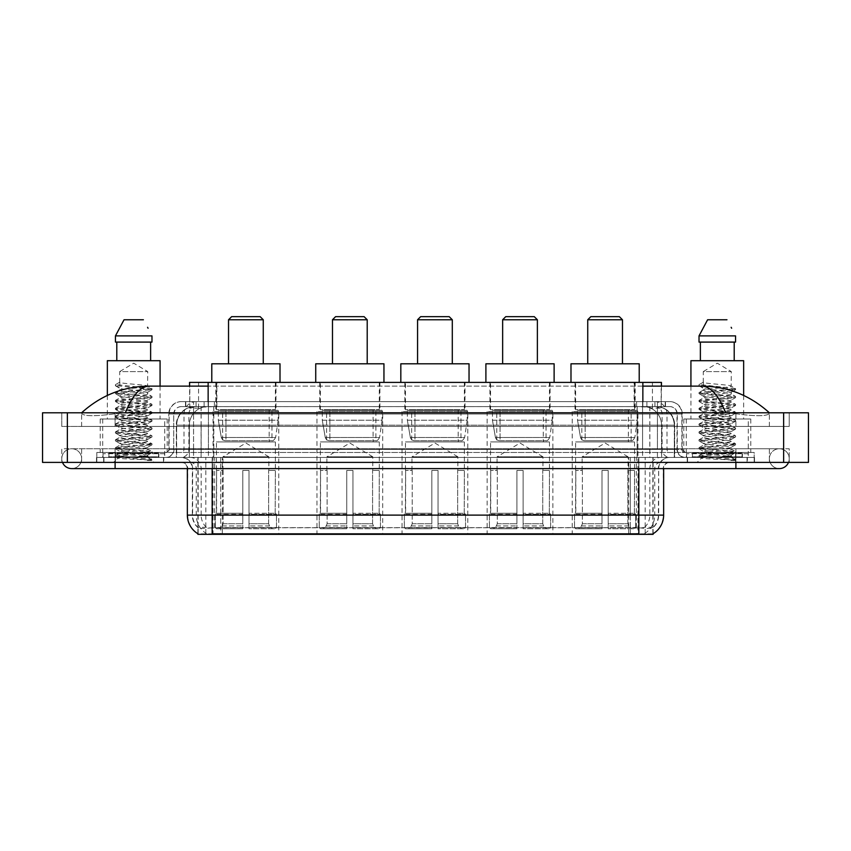 <?xml version="1.0" encoding="UTF-8"?>
<svg xmlns="http://www.w3.org/2000/svg" width="851" height="851" viewBox="0 0 851 851"><rect width="100%" height="100%" fill="white"/><g stroke="black" fill="none" stroke-linecap="round" stroke-linejoin="round"><path stroke-width="0.64" stroke-dasharray="4.25 3.19" d="M637.963 411.544L572.234 411.544L637.963 411.544L637.963 534.343L572.234 534.343L637.963 534.343M572.234 411.544L572.234 534.343M382.705 411.544L316.976 411.544L382.705 411.544L382.705 534.343L316.976 534.343L382.705 534.343M316.976 411.544L316.976 534.343M467.795 411.544L402.055 411.544L467.795 411.544L467.795 534.343L402.055 534.343L467.795 534.343M402.055 411.544L402.055 534.343M552.884 411.544L487.144 411.544L552.884 411.544L552.884 534.343L487.144 534.343L552.884 534.343M487.144 411.544L487.144 534.343M278.766 411.544L213.037 411.544L278.766 411.544L278.766 534.343L213.037 534.343L278.766 534.343M213.037 411.544L213.037 534.343M655.578 406.587L658.802 406.81C661.131 407.512 661.929 407.948 661.174 408.14L652.43 408.14L647.441 407.076L637.176 406.608L213.824 406.608L203.559 407.076L198.57 408.14L189.826 408.14L189.539 386.12M661.461 382.397L189.539 382.397M657.738 406.661A18.605 18.605 0 0 1 674.673 425.192L674.673 457.434L176.327 457.434L674.673 457.434M189.539 408.023L193.262 406.661L201.464 406.587L195.422 406.587M193.262 406.661A18.605 18.605 0 0 0 176.327 425.192L176.71 457.434M197.9 534.343L653.1 534.343M197.9 533.726L197.9 457.434L653.1 457.434L197.9 457.434M275.979 382.397L215.824 382.397L275.979 382.397L275.979 411.544L215.824 411.544L275.979 411.544M215.824 382.397L215.824 411.544M550.086 382.397L489.931 382.397L550.086 382.397L550.086 411.544L489.931 411.544L550.086 411.544M489.931 382.397L489.931 411.544M465.008 382.397L404.853 382.397L465.008 382.397L465.008 411.544L404.853 411.544L465.008 411.544M404.853 382.397L404.853 411.544M379.918 382.397L319.763 382.397L379.918 382.397L379.918 411.544L319.763 411.544L379.918 411.544M319.763 382.397L319.763 411.544M635.176 382.397L575.021 382.397L635.176 382.397L635.176 411.544L575.021 411.544L635.176 411.544M575.021 382.397L575.021 411.544M661.461 386.12L661.174 408.14L661.174 382.397M201.464 406.587L649.536 406.587M735.892 462.401L735.892 448.754L735.892 462.401L735.892 448.754L779.303 448.754A9.925 9.925 0 0 1 788.505 462.401A9.925 9.925 0 0 0 789.228 458.678A9.925 9.925 0 0 1 788.505 462.401A9.925 9.925 0 0 0 779.303 448.754A9.925 9.925 0 0 0 769.378 458.678A9.925 9.925 0 0 1 779.303 448.754L115.108 448.754L789.228 448.754L789.228 462.401L81.622 462.401L789.228 462.401L789.228 448.754L61.772 448.754L61.772 462.401L735.892 462.401L61.772 462.401L61.772 448.754L735.892 448.754L735.892 468.603L115.108 468.603L115.108 448.754L81.622 448.754L115.108 448.754L115.108 462.401L115.108 457.434L754.497 457.434L754.497 462.401L754.497 457.434L96.503 457.434L96.503 462.401L96.503 457.434L115.108 457.434L115.108 462.401L115.108 448.754L115.108 462.401M115.108 468.603L115.108 458.678L115.108 468.603L71.697 468.603A9.925 9.925 0 0 0 81.622 458.678A9.925 9.925 0 0 0 71.697 448.754A9.925 9.925 0 0 0 62.495 462.401A9.925 9.925 0 0 1 61.772 458.678A9.925 9.925 0 0 0 62.495 462.401M71.697 468.603A9.925 9.925 0 0 0 81.622 458.678A9.925 9.925 0 0 1 71.697 468.603A9.925 9.925 0 0 0 81.622 458.678A9.925 9.925 0 0 0 71.697 448.754A9.925 9.925 0 0 0 61.772 458.678M735.892 468.603L735.892 458.678L735.892 468.603L779.303 468.603A9.925 9.925 0 0 1 769.378 458.678A9.925 9.925 0 0 0 779.303 468.603A9.925 9.925 0 0 1 769.378 458.678M748.295 418.99L686.278 418.99L748.295 418.99L748.295 457.434L686.278 457.434L748.295 457.434M686.278 418.99L686.278 457.434M164.722 418.99L102.705 418.99L164.722 418.99L164.722 457.434L102.705 457.434L164.722 457.434M102.705 418.99L102.705 457.434M194.879 406.587L656.004 406.587L194.879 406.587A18.605 18.605 0 0 0 176.274 425.192L201.081 425.192L201.081 457.434L176.274 457.434L674.609 457.434L201.081 457.434M656.004 406.587A18.605 18.605 0 0 1 674.609 425.192L674.609 457.434M642.856 386.12L208.144 386.12M769.378 412.788C749.954 395.247 727.392 386.354 701.692 386.12L149.308 386.12C123.703 386.322 101.141 395.204 81.622 412.788L81.622 413.352C83.6 416.32 94.759 416.469 115.108 413.777L125.331 412.788L725.669 412.788L735.892 413.777C756.199 416.469 767.357 416.32 769.378 413.352L769.378 412.788L769.378 413.352C767.4 416.32 756.241 416.469 735.892 413.777L725.669 412.788L125.331 412.788L115.108 413.777C94.801 416.469 83.643 416.32 81.622 413.352L81.622 412.788M808.45 412.788L42.55 412.788L42.55 462.401L808.45 462.401M115.108 412.788L735.892 412.788L115.108 412.788L115.108 426.425L789.228 426.425L789.228 412.788L735.892 412.788L789.228 412.788L789.228 426.425L61.772 426.425L61.772 412.788L61.772 426.425L735.892 426.425L81.622 426.425L115.108 426.425L115.108 412.788M769.378 448.754L769.378 462.401L769.378 448.754M81.622 448.754L81.622 462.401L81.622 448.754M769.378 426.425L735.892 426.425L769.378 426.425L769.378 413.352L769.378 426.425M81.622 426.425L81.622 413.352L81.622 426.425M701.703 386.12L701.692 386.12C710.564 386.386 718.552 395.279 725.669 412.788M125.331 412.788C132.448 395.279 140.436 386.386 149.308 386.12M163.796 457.434L103.641 457.434L163.796 457.434L163.796 462.401L103.641 462.401L163.796 462.401M103.641 457.434L103.641 462.401M747.359 457.434L687.204 457.434L747.359 457.434L747.359 462.401L687.204 462.401L747.359 462.401M687.204 457.434L687.204 462.401M164.413 453.721L103.014 453.721L164.413 453.721L164.413 457.434L103.014 457.434L164.413 457.434M103.014 453.721L103.014 457.434M747.986 453.721L686.587 453.721L747.986 453.721L747.986 457.434L686.587 457.434L747.986 457.434M686.587 453.721L686.587 457.434M638.835 533.843C646.6 534.46 651.302 534.46 652.919 533.843L198.081 533.843C199.698 534.46 204.389 534.46 212.165 533.843M630.304 533.779L630.304 515.11L187.731 515.11A21.7 21.371 -90 0 0 197.9 533.598L198.081 527.758C199.687 528.673 204.389 528.673 212.165 527.758L638.835 527.758C646.6 528.673 651.292 528.673 652.919 527.758A16.743 16.743 0 0 0 658.685 515.11L220.696 515.11L220.696 533.779M652.919 533.843L653.1 527.397A16.743 16.488 90 0 0 658.376 515.11L658.685 468.603A11.159 11.159 0 0 1 669.843 457.434L181.157 457.434L669.843 457.434M198.081 527.758A16.743 16.743 0 0 1 192.315 515.11L192.315 468.603L663.642 468.603A6.202 6.202 0 0 1 669.843 462.401L181.157 462.401L669.843 462.401M692.171 457.434L742.402 457.434L692.171 457.434L692.171 453.721L742.402 453.721L692.171 453.721M742.402 457.434L742.402 453.721M108.598 457.434L158.829 457.434L108.598 457.434L108.598 453.721L158.829 453.721L108.598 453.721M158.829 457.434L158.829 453.721M754.188 457.434L96.812 457.434L754.188 457.434L754.188 462.401L96.812 462.401L754.188 462.401L754.188 452.477L96.812 452.477L754.188 452.477L754.188 457.434M653.1 527.397L644.675 527.29C642.228 528.088 637.442 528.216 630.304 527.663L220.696 527.663C213.569 528.216 208.782 528.088 206.325 527.29L197.9 527.397A16.743 16.488 -90 0 1 192.624 515.11L212.165 515.11L212.165 468.603L192.315 468.603C191.656 461.816 187.933 458.104 181.157 457.434M96.812 462.401L96.812 457.434L96.812 462.401M185.497 401.619L665.503 401.619L185.497 401.619L185.497 406.587L665.503 406.587L185.497 406.587M669.843 406.587L181.157 406.587L669.843 406.587A7.446 7.446 0 0 1 677.29 414.022L677.29 449.381L168.753 449.381A3.096 3.096 0 0 1 165.647 452.477L685.353 452.477L165.647 452.477M181.157 401.619L669.843 401.619L181.157 401.619A12.403 12.403 0 0 0 168.753 414.022L677.29 414.022L173.71 414.022L173.71 449.381A8.063 8.063 0 0 1 165.647 457.434L685.353 457.434L165.647 457.434M669.843 401.619A12.403 12.403 0 0 1 682.247 414.022L682.247 449.381L642.569 449.381L642.569 452.477M742.093 452.477L692.48 452.477L742.093 452.477L742.093 457.434L692.48 457.434L742.093 457.434M692.48 452.477L692.48 457.434M158.52 452.477L108.907 452.477L158.52 452.477L158.52 457.434L108.907 457.434L158.52 457.434M108.907 452.477L108.907 457.434M96.812 452.477L96.812 457.434L96.812 452.477M142.894 456.2C134.277 456.827 117.736 457.444 117.885 458.008C116.31 458.891 151.404 459.689 151.967 460.465L115.428 456.593L151.882 452.785L147.734 455.115L147.734 456.2L142.894 456.2L147.734 455.115L119.693 451.179C119.087 449.817 148.702 448.477 147.734 447.232C148.595 445.935 118.832 444.616 119.693 443.297L147.734 439.361C152.116 438.648 116.183 436.244 119.693 435.425L147.734 431.489L134.969 429.627C125.491 428.904 120.395 428.213 119.693 427.564C119.512 427.021 124.948 426.287 135.979 425.372L147.734 423.607L133.735 421.649C125.203 420.99 120.523 420.341 119.693 419.681C119.512 419.139 124.969 418.405 136.075 417.479L147.734 415.735L133.809 413.777C125.288 413.129 120.587 412.469 119.693 411.81L147.734 407.852L134.969 405.97C125.15 405.236 120.055 404.555 119.693 403.927C118.959 402.523 148.563 401.332 147.734 399.981C148.606 398.545 118.81 397.449 119.693 396.034C120.736 395.3 120.821 395.3 136.617 393.822L147.734 392.109L147.734 394.077C148.595 392.758 118.832 391.449 119.693 390.13C118.832 388.822 148.595 387.503 147.734 386.194C148.595 384.886 118.832 383.567 119.693 382.259L119.693 371.6L147.734 371.6L133.713 363.175L119.693 371.6L147.734 371.6L147.574 386.024L151.882 388.524L115.63 384.546L115.63 385.535L119.853 387.992L119.853 382.088L115.545 384.588M103.95 457.434L163.477 457.434L103.95 457.434L103.95 462.401L163.477 462.401L103.95 462.401M163.477 457.434L163.477 462.401M159.137 457.434L108.29 457.434L159.137 457.434A0.617 0.617 0 0 1 158.52 456.817L108.907 456.817L158.52 456.817L158.52 453.094A0.617 0.617 0 0 1 159.137 452.477L108.29 452.477L159.137 452.477M108.29 457.434A0.617 0.617 0 0 0 108.907 456.817L108.907 453.094A0.617 0.617 0 0 0 108.29 452.477M100.227 418.99L167.2 418.99L100.227 418.99L100.227 452.477L167.2 452.477L100.227 452.477M167.2 418.99L167.2 452.477M107.354 395.417L107.354 418.99L160.073 418.99L107.354 418.99M160.073 386.12L160.073 418.99M151.882 452.785L115.428 448.711L151.999 444.775L115.428 440.839L151.999 436.903L115.428 432.957L151.999 429.021L115.545 425.223L151.999 421.149L115.428 417.213L151.999 413.267L115.428 409.331L151.999 405.395L115.428 401.459L151.882 397.651L147.734 399.981L147.734 401.949C148.595 400.64 118.832 399.321 119.693 398.013C118.832 396.704 148.595 395.385 147.734 394.077L151.882 396.406L115.428 392.598L151.882 388.524M147.585 392.29L133.618 390.13C129.097 389.641 120.661 389.13 119.693 388.173L119.693 390.13L115.545 392.46M151.882 405.533L147.734 407.852L147.734 409.82C148.595 408.512 118.832 407.193 119.693 405.884C118.832 404.576 148.595 403.257 147.734 401.949L151.882 404.278L115.428 400.47L151.882 396.406M151.882 397.651L115.545 393.715L119.853 396.215L119.693 398.013L115.545 400.342M151.882 413.405L147.734 415.735L147.734 417.703C148.595 416.394 118.832 415.075 119.693 413.767C118.832 412.448 148.595 411.139 147.734 409.82L151.882 412.15L115.428 408.352L151.882 404.278M115.545 401.587L119.853 404.097L119.693 405.884L115.545 408.214M151.882 421.277L147.734 423.607L147.734 425.574C148.595 424.266 118.832 422.947 119.693 421.639C118.832 420.33 148.595 419.011 147.734 417.703L151.882 420.032L115.428 416.224L151.882 412.15M115.545 409.469L119.853 411.969L119.693 413.767L115.545 416.096M151.882 429.159L147.734 431.489L147.734 433.457C148.595 432.138 118.832 430.829 119.693 429.51C118.832 428.202 148.595 426.883 147.734 425.574L151.882 427.904L115.428 424.096L151.882 420.032M115.545 417.341L119.853 419.851L119.693 421.639L115.545 423.968M151.882 437.031L147.734 439.361L147.734 441.329C148.595 440.02 118.832 438.701 119.693 437.393C118.832 436.084 148.595 434.765 147.734 433.457L151.882 435.786L115.428 431.978L151.882 427.904M115.545 425.223L119.853 427.723L119.693 429.51L115.545 431.84M151.882 444.913L147.734 447.232L147.734 449.211C148.595 447.892 118.832 446.584 119.693 445.264C118.832 443.956 148.595 442.637 147.734 441.329L151.882 443.658L115.428 439.85L151.882 435.786M115.545 433.095L119.853 435.595L119.693 437.393L115.545 439.722M151.967 460.465L147.404 460.465C149.691 459.742 150.499 459.019 149.829 458.285L144.17 456.179C136.564 455.168 118.98 454.147 119.693 453.147C118.832 451.838 148.595 450.519 147.734 449.211L151.882 451.53L115.428 447.732L151.882 443.658M115.545 440.967L119.853 443.477L119.693 445.264L115.545 447.594M144.553 456.21L147.734 456.2L151.882 459.412L115.545 455.476L151.882 451.53M115.545 448.849L119.853 451.349L119.693 453.147L115.545 455.476M147.404 460.465L151.999 459.54L153.935 462.401L113.491 462.401L153.935 462.401M115.545 456.721L117.927 458.104L113.491 462.401M116.8 342.091L151.978 342.091L150.627 342.091L151.978 342.091L151.978 335.89L115.449 335.89L115.449 342.091L116.8 342.091L116.8 360.696L150.627 360.696L116.8 360.696M124.033 319.763L143.394 319.763M147.574 327.295L148.063 328.231M119.693 382.259L115.63 384.546M107.354 360.696L160.073 360.696M115.545 393.715L151.999 389.641L115.63 385.535M726.467 456.2C717.85 456.827 701.309 457.444 701.458 458.008C699.884 458.891 734.966 459.689 735.541 460.465L699.001 456.593L735.455 452.785L731.307 455.115L731.307 456.2L726.467 456.2L731.307 455.115L703.266 451.179C702.66 449.817 732.275 448.477 731.307 447.232C732.168 445.935 702.405 444.616 703.266 443.297L731.307 439.361C735.689 438.648 699.756 436.244 703.266 435.425L731.307 431.489L718.542 429.627C709.064 428.904 703.968 428.213 703.266 427.564C703.086 427.021 708.521 426.287 719.552 425.372L731.307 423.607L717.308 421.649C708.777 420.99 704.096 420.341 703.266 419.681C703.086 419.139 708.543 418.405 719.648 417.479L731.307 415.735L717.382 413.777C708.862 413.129 704.16 412.469 703.266 411.81L731.307 407.852L718.542 405.97C708.723 405.236 703.628 404.555 703.266 403.927C702.532 402.523 732.137 401.332 731.307 399.981C732.179 398.545 702.383 397.449 703.266 396.034C704.298 395.3 704.394 395.3 720.191 393.822L731.307 392.109L731.307 394.077C732.168 392.758 702.405 391.449 703.266 390.13C702.405 388.822 732.168 387.503 731.307 386.194C732.168 384.886 702.405 383.567 703.266 382.259L703.266 371.6L731.307 371.6L717.287 363.175L703.266 371.6L731.307 371.6L731.147 386.024L735.455 388.524L699.203 384.546L699.203 385.535L703.426 387.992L703.426 382.088L699.118 384.588M687.523 457.434L747.05 457.434L687.523 457.434L687.523 462.401L747.05 462.401L687.523 462.401M747.05 457.434L747.05 462.401M742.71 457.434L691.863 457.434L742.71 457.434A0.617 0.617 0 0 1 742.093 456.817L692.48 456.817L742.093 456.817L742.093 453.094A0.617 0.617 0 0 1 742.71 452.477L691.863 452.477L742.71 452.477M691.863 457.434A0.617 0.617 0 0 0 692.48 456.817L692.48 453.094A0.617 0.617 0 0 0 691.863 452.477M683.8 418.99L750.773 418.99L683.8 418.99L683.8 452.477L750.773 452.477L683.8 452.477M750.773 418.99L750.773 452.477M690.927 386.12L690.927 418.99L743.646 418.99L690.927 418.99M743.646 395.428L743.646 418.99M735.455 452.785L699.001 448.711L735.572 444.775L699.001 440.839L735.572 436.903L699.001 432.957L735.572 429.021L699.118 425.223L735.572 421.149L699.001 417.213L735.572 413.267L699.001 409.331L735.572 405.395L699.001 401.459L735.455 397.651L731.307 399.981L731.307 401.949C732.168 400.64 702.405 399.321 703.266 398.013C702.405 396.704 732.168 395.385 731.307 394.077L735.455 396.406L699.001 392.598L735.455 388.524M731.158 392.29L717.191 390.13C712.659 389.641 704.234 389.13 703.266 388.173L703.266 390.13L699.118 392.46M735.455 405.533L731.307 407.852L731.307 409.82C732.168 408.512 702.405 407.193 703.266 405.884C702.405 404.576 732.168 403.257 731.307 401.949L735.455 404.278L699.001 400.47L735.455 396.406M735.455 397.651L699.118 393.715L703.426 396.215L703.266 398.013L699.118 400.342M735.455 413.405L731.307 415.735L731.307 417.703C732.168 416.394 702.405 415.075 703.266 413.767C702.405 412.448 732.168 411.139 731.307 409.82L735.455 412.15L699.001 408.352L735.455 404.278M699.118 401.587L703.426 404.097L703.266 405.884L699.118 408.214M735.455 421.277L731.307 423.607L731.307 425.574C732.168 424.266 702.405 422.947 703.266 421.639C702.405 420.33 732.168 419.011 731.307 417.703L735.455 420.032L699.001 416.224L735.455 412.15M699.118 409.469L703.426 411.969L703.266 413.767L699.118 416.096M735.455 429.159L731.307 431.489L731.307 433.457C732.168 432.138 702.405 430.829 703.266 429.51C702.405 428.202 732.168 426.883 731.307 425.574L735.455 427.904L699.001 424.096L735.455 420.032M699.118 417.341L703.426 419.851L703.266 421.639L699.118 423.968M735.455 437.031L731.307 439.361L731.307 441.329C732.168 440.02 702.405 438.701 703.266 437.393C702.405 436.084 732.168 434.765 731.307 433.457L735.455 435.786L699.001 431.978L735.455 427.904M699.118 425.223L703.426 427.723L703.266 429.51L699.118 431.84M735.455 444.913L731.307 447.232L731.307 449.211C732.168 447.892 702.405 446.584 703.266 445.264C702.405 443.956 732.168 442.637 731.307 441.329L735.455 443.658L699.001 439.85L735.455 435.786M699.118 433.095L703.426 435.595L703.266 437.393L699.118 439.722M735.541 460.465L730.977 460.465C733.264 459.742 734.073 459.019 733.392 458.285L727.743 456.179C720.127 455.168 702.554 454.147 703.266 453.147C702.405 451.838 732.168 450.519 731.307 449.211L735.455 451.53L699.001 447.732L735.455 443.658M699.118 440.967L703.426 443.477L703.266 445.264L699.118 447.594M728.126 456.21L731.307 456.2L735.455 459.412L699.118 455.476L735.455 451.53M699.118 448.849L703.426 451.349L703.266 453.147L699.118 455.476M730.977 460.465L735.572 459.54L737.509 462.401L697.065 462.401L737.509 462.401M699.118 456.721L701.501 458.104L697.065 462.401M700.373 342.091L734.2 342.091L734.2 360.696L700.373 360.696L734.2 360.696L700.373 360.696L700.373 342.091L699.022 342.091L735.551 342.091L699.022 342.091L699.022 335.89L735.551 335.89L735.551 342.091L734.2 342.091M707.606 319.763L726.967 319.763M731.147 327.295L731.637 328.231M703.266 382.259L699.203 384.546M700.373 360.696L734.2 360.696M690.927 360.696L743.646 360.696M699.118 393.715L735.572 389.641L699.203 385.535M228.536 363.792L263.267 363.792L228.536 363.792M222.951 470.465L222.951 456.817L268.852 456.817L245.896 443.031L222.951 456.817L268.852 456.817L268.852 470.465M268.639 523.748L268.639 470.465L268.639 523.748L269.554 525.939L272.384 528.758L249.003 528.758L275.256 528.758L249.003 528.758L249.003 527.514L276.501 527.514L249.003 527.514L249.003 514.249L276.501 514.249L249.003 514.249L249.003 513.249L275.511 513.249L249.003 513.249L249.003 528.758L275.256 528.758L276.501 527.514L276.501 514.249L275.192 513.249L275.362 470.465L275.192 513.249L276.501 514.249L276.501 527.514L275.256 528.758L272.384 528.758L269.554 525.939L268.639 523.748L249.003 523.748L249.003 528.758L249.003 470.465L249.003 523.748L268.639 523.748M242.801 470.465L249.003 470.465L242.801 470.465L242.801 513.249L216.611 513.249L242.801 513.249L242.801 470.465L242.801 523.748L242.801 470.465L249.003 470.465L249.003 513.249L249.003 470.465L242.801 470.465M223.164 470.465L223.164 523.748L222.249 525.939L219.42 528.758L242.801 528.758L242.801 523.748L242.801 528.758L216.548 528.758L242.801 528.758L242.801 527.514L242.801 528.758L216.548 528.758L215.303 527.514L242.801 527.514L215.303 527.514L215.303 514.249L242.801 514.249L242.801 527.514L242.801 514.249L215.303 514.249L216.292 513.249L242.801 513.249L242.801 514.249L242.801 513.249L216.292 513.249L216.611 470.465L216.611 513.249L215.303 514.249L215.303 527.514L216.548 528.758L219.42 528.758L222.249 525.939L223.164 523.748L223.164 470.465L216.441 470.465L223.164 470.465M216.441 441.935L275.362 441.935L216.441 441.935L216.441 470.465M275.362 441.935L275.362 470.465M222.643 409.682L269.161 409.682L222.643 409.682L222.643 441.935L269.161 441.935L222.643 441.935M269.161 409.682L269.161 441.935M216.441 382.397L275.362 382.397L216.441 382.397L216.441 409.682L275.362 409.682L216.441 409.682M275.362 382.397L275.362 409.682M280.011 382.397L211.793 382.397L280.011 382.397M211.793 363.792L280.011 363.792M275.192 470.465L268.639 470.465L275.192 470.465M228.536 319.763L263.267 319.763M231.642 316.657L260.161 316.657M278.149 410.31L218.345 410.31L278.149 410.31L278.149 420.224L218.345 420.224L218.345 410.31L218.345 420.224L221.324 437.51C222.068 439.637 223.611 440.701 225.941 440.69L271.948 440.69L225.951 440.69L225.951 410.31L225.941 440.69C223.611 440.701 222.079 439.648 221.324 437.51L218.345 420.224L278.149 420.224L275.639 437.51L221.324 437.51L275.639 437.51C274.022 440.201 272.788 441.254 271.958 440.69L271.948 410.31L225.951 410.31L271.948 410.31M332.475 363.792L367.207 363.792L332.475 363.792M326.89 470.465L326.89 456.817L372.791 456.817L349.835 443.031L326.89 456.817L372.791 456.817L372.791 470.465M372.578 523.748L372.578 470.465L372.578 523.748L373.493 525.939L376.323 528.758L352.942 528.758L379.195 528.758L352.942 528.758L352.942 527.514L380.44 527.514L352.942 527.514L352.942 514.249L380.44 514.249L352.942 514.249L352.942 513.249L379.45 513.249L352.942 513.249L352.942 528.758L379.195 528.758L380.44 527.514L380.44 514.249L379.131 513.249L379.301 470.465L379.131 513.249L380.44 514.249L380.44 527.514L379.195 528.758L376.323 528.758L373.493 525.939L372.578 523.748L352.942 523.748L352.942 528.758L352.942 470.465L352.942 523.748L372.578 523.748M346.74 470.465L352.942 470.465L346.74 470.465L346.74 513.249L320.55 513.249L346.74 513.249L346.74 470.465L346.74 523.748L346.74 470.465L352.942 470.465L352.942 513.249L352.942 470.465L346.74 470.465M327.103 470.465L327.103 523.748L326.188 525.939L323.359 528.758L346.74 528.758L346.74 523.748L346.74 528.758L320.487 528.758L346.74 528.758L346.74 527.514L346.74 528.758L320.487 528.758L319.242 527.514L346.74 527.514L319.242 527.514L319.242 514.249L346.74 514.249L346.74 527.514L346.74 514.249L319.242 514.249L320.231 513.249L346.74 513.249L346.74 514.249L346.74 513.249L320.231 513.249L320.55 470.465L320.55 513.249L319.242 514.249L319.242 527.514L320.487 528.758L323.359 528.758L326.188 525.939L327.103 523.748L327.103 470.465L320.38 470.465L327.103 470.465M320.38 441.935L379.301 441.935L320.38 441.935L320.38 470.465M379.301 441.935L379.301 470.465M326.582 409.682L373.1 409.682L326.582 409.682L326.582 441.935L373.1 441.935L326.582 441.935M373.1 409.682L373.1 441.935M320.38 382.397L379.301 382.397L320.38 382.397L320.38 409.682L379.301 409.682L320.38 409.682M379.301 382.397L379.301 409.682M383.95 382.397L315.732 382.397L383.95 382.397M315.732 363.792L383.95 363.792M379.131 470.465L372.578 470.465L379.131 470.465M332.475 319.763L367.207 319.763M335.581 316.657L364.1 316.657M382.088 410.31L322.284 410.31L382.088 410.31L382.088 420.224L322.284 420.224L322.284 410.31L322.284 420.224L325.263 437.51C326.007 439.637 327.55 440.701 329.89 440.69L375.887 440.69L329.89 440.69L329.89 410.31L329.89 440.69C327.55 440.701 326.018 439.648 325.263 437.51L322.284 420.224L382.088 420.224L379.578 437.51L325.263 437.51L379.578 437.51C377.961 440.201 376.727 441.254 375.897 440.69L375.887 410.31L329.89 410.31L375.887 410.31M417.564 363.792L452.296 363.792L417.564 363.792M411.98 470.465L411.98 456.817L457.87 456.817L434.925 443.031L411.98 456.817L457.87 456.817L457.87 470.465M457.657 523.748L457.657 470.465L457.657 523.748L458.583 525.939L461.412 528.758L438.031 528.758L464.284 528.758L438.031 528.758L438.031 527.514L465.529 527.514L438.031 527.514L438.031 514.249L465.529 514.249L438.031 514.249L438.031 513.249L464.529 513.249L438.031 513.249L438.031 528.758L464.284 528.758L465.529 527.514L465.529 514.249L464.22 513.249L464.38 470.465L464.22 513.249L465.529 514.249L465.529 527.514L464.284 528.758L461.412 528.758L458.583 525.939L457.657 523.748L438.031 523.748L438.031 528.758L438.031 470.465L438.031 523.748L457.657 523.748M431.829 470.465L438.031 470.465L431.829 470.465L431.829 513.249L405.629 513.249L431.829 513.249L431.829 470.465L431.829 523.748L431.829 470.465L438.031 470.465L438.031 513.249L438.031 470.465L431.829 470.465M412.192 470.465L412.192 523.748L411.278 525.939L408.437 528.758L431.829 528.758L431.829 523.748L431.829 528.758L405.565 528.758L431.829 528.758L431.829 527.514L431.829 528.758L405.565 528.758L404.321 527.514L431.829 527.514L404.321 527.514L404.321 514.249L431.829 514.249L431.829 527.514L431.829 514.249L404.321 514.249L405.321 513.249L431.829 513.249L431.829 514.249L431.829 513.249L405.321 513.249L405.629 470.465L405.629 513.249L404.321 514.249L404.321 527.514L405.565 528.758L408.437 528.758L411.278 525.939L412.192 523.748L412.192 470.465L405.47 470.465L412.192 470.465M405.47 441.935L464.38 441.935L405.47 441.935L405.47 470.465M464.38 441.935L464.38 470.465M411.671 409.682L458.178 409.682L411.671 409.682L411.671 441.935L458.178 441.935L411.671 441.935M458.178 409.682L458.178 441.935M405.47 382.397L464.38 382.397L405.47 382.397L405.47 409.682L464.38 409.682L405.47 409.682M464.38 382.397L464.38 409.682M469.039 382.397L400.821 382.397L469.039 382.397M400.821 363.792L469.039 363.792M464.22 470.465L457.657 470.465L464.22 470.465M417.564 319.763L452.296 319.763M420.66 316.657L449.19 316.657M467.178 410.31L407.363 410.31L467.178 410.31L467.178 420.224L407.363 420.224L407.363 410.31L407.363 420.224L410.352 437.51C411.097 439.637 412.629 440.701 414.969 440.69L460.976 440.69L414.969 440.69L414.98 410.31L414.969 440.69C412.639 440.701 411.097 439.648 410.352 437.51L407.363 420.224L467.178 420.224L464.657 437.51L410.352 437.51L464.657 437.51C463.04 440.201 461.816 441.254 460.976 440.69L460.976 410.31L414.98 410.31L460.976 410.31M502.643 363.792L537.375 363.792L502.643 363.792M497.069 470.465L497.069 456.817L542.959 456.817L520.014 443.031L497.069 456.817L542.959 456.817L542.959 470.465M542.747 523.748L542.747 470.465L542.747 523.748L543.661 525.939L546.502 528.758L523.11 528.758L549.374 528.758L523.11 528.758L523.11 527.514L550.618 527.514L523.11 527.514L523.11 514.249L550.618 514.249L523.11 514.249L523.11 513.249L549.618 513.249L523.11 513.249L523.11 528.758L549.374 528.758L550.618 527.514L550.618 514.249L549.31 513.249L549.469 470.465L549.31 513.249L550.618 514.249L550.618 527.514L549.374 528.758L546.502 528.758L543.661 525.939L542.747 523.748L523.11 523.748L523.11 528.758L523.11 470.465L523.11 523.748L542.747 523.748M516.908 470.465L523.11 470.465L516.908 470.465L516.908 513.249L490.719 513.249L516.908 513.249L516.908 470.465L516.908 523.748L516.908 470.465L523.11 470.465L523.11 513.249L523.11 470.465L516.908 470.465M497.282 470.465L497.282 523.748L496.356 525.939L493.527 528.758L516.908 528.758L516.908 523.748L516.908 528.758L490.655 528.758L516.908 528.758L516.908 527.514L516.908 528.758L490.655 528.758L489.41 527.514L516.908 527.514L489.41 527.514L489.41 514.249L516.908 514.249L516.908 527.514L516.908 514.249L489.41 514.249L490.41 513.249L516.908 513.249L516.908 514.249L516.908 513.249L490.41 513.249L490.719 470.465L490.719 513.249L489.41 514.249L489.41 527.514L490.655 528.758L493.527 528.758L496.356 525.939L497.282 523.748L497.282 470.465L490.559 470.465L497.282 470.465M490.559 441.935L549.469 441.935L490.559 441.935L490.559 470.465M549.469 441.935L549.469 470.465M496.761 409.682L543.268 409.682L496.761 409.682L496.761 441.935L543.268 441.935L496.761 441.935M543.268 409.682L543.268 441.935M490.559 382.397L549.469 382.397L490.559 382.397L490.559 409.682L549.469 409.682L490.559 409.682M549.469 382.397L549.469 409.682M554.118 382.397L485.9 382.397L554.118 382.397M485.9 363.792L554.118 363.792M549.31 470.465L542.747 470.465L549.31 470.465M502.643 319.763L537.375 319.763M505.749 316.657L534.279 316.657M552.256 410.31L492.452 410.31L552.256 410.31L552.256 420.224L492.452 420.224L492.452 410.31L492.452 420.224L495.442 437.51C496.176 439.637 497.718 440.701 500.058 440.69L546.055 440.69L500.058 440.69L500.058 410.31L500.058 440.69C497.729 440.701 496.186 439.648 495.442 437.51L492.452 420.224L552.256 420.224L549.746 437.51L495.442 437.51L549.746 437.51C548.129 440.201 546.906 441.254 546.065 440.69L546.055 410.31L500.058 410.31L546.055 410.31M587.733 363.792L622.464 363.792L587.733 363.792M582.148 470.465L582.148 456.817L628.049 456.817L605.104 443.031L582.148 456.817L628.049 456.817L628.049 470.465M627.836 523.748L627.836 470.465L627.836 523.748L628.751 525.939L631.58 528.758L608.199 528.758L634.452 528.758L608.199 528.758L608.199 527.514L635.697 527.514L608.199 527.514L608.199 514.249L635.697 514.249L608.199 514.249L608.199 513.249L634.708 513.249L608.199 513.249L608.199 528.758L634.452 528.758L635.697 527.514L635.697 514.249L634.389 513.249L634.559 470.465L634.389 513.249L635.697 514.249L635.697 527.514L634.452 528.758L631.58 528.758L628.751 525.939L627.836 523.748L608.199 523.748L608.199 528.758L608.199 470.465L608.199 523.748L627.836 523.748M601.997 470.465L608.199 470.465L601.997 470.465L601.997 513.249L575.808 513.249L601.997 513.249L601.997 470.465L601.997 523.748L601.997 470.465L608.199 470.465L608.199 513.249L608.199 470.465L601.997 470.465M582.361 470.465L582.361 523.748L581.446 525.939L578.616 528.758L601.997 528.758L601.997 523.748L601.997 528.758L575.744 528.758L601.997 528.758L601.997 527.514L601.997 528.758L575.744 528.758L574.499 527.514L601.997 527.514L574.499 527.514L574.499 514.249L601.997 514.249L601.997 527.514L601.997 514.249L574.499 514.249L575.489 513.249L601.997 513.249L601.997 514.249L601.997 513.249L575.489 513.249L575.808 470.465L575.808 513.249L574.499 514.249L574.499 527.514L575.744 528.758L578.616 528.758L581.446 525.939L582.361 523.748L582.361 470.465L575.638 470.465L582.361 470.465M575.638 441.935L634.559 441.935L575.638 441.935L575.638 470.465M634.559 441.935L634.559 470.465M581.839 409.682L628.357 409.682L581.839 409.682L581.839 441.935L628.357 441.935L581.839 441.935M628.357 409.682L628.357 441.935M575.638 382.397L634.559 382.397L575.638 382.397L575.638 409.682L634.559 409.682L575.638 409.682M634.559 382.397L634.559 409.682M639.207 382.397L570.989 382.397L639.207 382.397M570.989 363.792L639.207 363.792M634.389 470.465L627.836 470.465L634.389 470.465M587.733 319.763L622.464 319.763M590.839 316.657L619.358 316.657M637.346 410.31L577.542 410.31L637.346 410.31L637.346 420.224L577.542 420.224L577.542 410.31L577.542 420.224L580.531 437.51C581.265 439.637 582.807 440.701 585.148 440.69L631.144 440.69L585.148 440.69L585.148 410.31L585.148 440.69C582.807 440.701 581.276 439.648 580.531 437.51L577.542 420.224L637.346 420.224L634.835 437.51L580.531 437.51L634.835 437.51C633.218 440.201 631.985 441.254 631.155 440.69L585.148 440.69M225.941 440.69L271.958 440.69L225.941 440.69M414.969 440.69L460.976 440.69L414.969 440.69M500.058 440.69L546.065 440.69L500.058 440.69M189.826 408.14L189.826 382.397M192.198 406.81A18.605 18.318 -90 0 0 176.71 425.192L674.673 425.192L649.866 425.192L649.866 457.434M674.29 457.434L674.29 425.192A18.605 18.318 90 0 0 658.802 406.81M201.134 406.587L201.134 425.192L176.327 425.192L176.327 457.434M198.155 534.343L198.155 457.434M637.176 406.608L637.176 457.434M647.441 407.076A18.605 18.318 90 0 1 661.61 425.192L661.61 457.434M213.824 406.608L213.824 457.434M203.559 407.076A18.605 18.318 -90 0 0 189.39 425.192L189.39 457.434M649.866 406.587L649.866 425.192L201.134 425.192L201.134 457.434M222.302 534.343L222.302 457.434M205.814 534.343L205.814 457.434M628.698 534.343L628.698 457.434M645.186 534.343L645.186 457.434M652.845 534.343L652.845 457.434M636.357 527.599L636.357 457.434M214.643 527.599L214.643 457.434M208.144 406.629L208.144 401.619M198.57 408.14L198.57 382.397M216.888 406.629L216.888 382.397M634.112 406.629L634.112 382.397M652.43 408.14L652.43 382.397M642.856 406.629L642.856 401.619M194.964 406.587A18.605 18.318 -90 0 0 176.646 425.192L176.274 457.434M649.802 406.587L649.802 425.192L674.609 425.192L674.226 457.434M201.081 406.587L201.081 425.192L649.802 425.192L649.802 457.434M783.643 412.788L783.643 462.401M67.357 412.788L67.357 462.401M735.892 426.425L735.892 412.788L735.892 426.425M115.108 426.425L115.108 413.777L115.108 426.425M655.908 406.587A18.605 18.318 -90 0 1 674.226 425.192L661.546 425.192L661.546 457.434M643.228 406.587A18.605 18.318 90 0 1 661.546 425.192L637.112 425.192L637.112 457.434M637.112 406.587L637.112 425.192L213.761 425.192L213.761 457.434M213.761 406.587L213.761 425.192L189.326 425.192L189.326 457.434M207.655 406.587A18.605 18.318 90 0 0 189.326 425.192L176.646 425.192L176.646 457.434M644.675 533.524A21.7 21.371 90 0 0 654.738 515.11L630.304 515.11L630.304 468.603L658.376 468.603A11.159 10.989 -90 0 1 669.375 457.434M638.835 462.401L638.835 468.603L187.358 468.603L220.696 468.603L220.696 462.401M663.642 468.603L212.165 468.603L212.165 462.401M181.625 462.401A6.202 6.106 90 0 1 187.731 468.603L187.358 515.11M638.835 527.758L638.835 515.11L212.165 515.11L212.165 527.758M190.156 462.401A6.202 6.106 90 0 1 196.262 468.603L196.262 515.11A21.7 21.371 -90 0 0 206.325 533.524M653.1 533.598A21.7 21.371 90 0 0 663.269 515.11L654.738 515.11L654.738 468.603A6.202 6.106 -90 0 1 660.844 462.401M663.642 515.11L663.269 468.603A6.202 6.106 -90 0 1 669.375 462.401M206.325 527.29A16.743 16.488 -90 0 1 201.155 515.11L220.696 515.11L220.696 527.663M630.304 527.663L630.304 462.401M644.675 527.29A16.743 16.488 90 0 0 649.845 515.11L649.845 468.603A11.159 10.989 -90 0 1 660.844 457.434M190.156 457.434A11.159 10.989 90 0 1 201.155 468.603L201.155 515.11L192.624 515.11L192.624 468.603A11.159 10.989 90 0 0 181.625 457.434M638.835 515.11L658.685 515.11L658.685 468.603L638.835 468.603L638.835 515.11M735.583 462.401L735.583 457.434L735.583 462.401M115.417 462.401L115.417 457.434L115.417 462.401M220.696 457.434L220.696 515.11L220.696 468.603L630.304 468.603L630.304 457.434M212.165 457.434L212.165 468.603M638.835 457.434L638.835 468.603M628.698 533.726L628.698 527.599M222.302 533.726L222.302 527.599M645.186 533.439L645.186 527.163M652.845 533.439L652.845 527.163M205.814 533.439L205.814 527.163M198.155 533.439L198.155 527.163M204.102 406.587L204.102 401.619M642.569 401.619L642.569 414.022L682.247 414.022L657.44 414.022L657.44 406.587M208.431 401.619L208.431 449.381L174.019 449.381A8.063 7.936 90 0 1 166.073 457.434M193.56 452.477L193.56 449.381L657.44 449.381L657.44 414.022L657.44 449.381L677.29 449.381C677.758 454.274 680.449 456.955 685.353 457.434M657.44 401.619L657.44 414.022L168.753 414.022L168.753 449.381L682.247 449.381L685.353 452.477M181.157 406.587C176.508 407.15 174.029 409.629 173.71 414.022L173.71 449.381L193.56 449.381L193.56 401.619M684.927 452.477A3.096 3.053 -90 0 1 681.874 449.381L681.874 414.022A12.403 12.212 90 0 0 669.652 401.619M115.417 452.477L115.417 457.434L115.417 452.477M735.583 452.477L735.583 457.434L735.583 452.477M196.219 401.619A12.403 12.212 -90 0 0 183.997 414.022L183.997 449.381A3.096 3.053 90 0 1 180.944 452.477M181.348 401.619A12.403 12.212 -90 0 0 169.126 414.022L169.126 449.381A3.096 3.053 90 0 1 166.073 452.477M654.781 401.619A12.403 12.212 90 0 1 667.003 414.022L667.003 449.381A3.096 3.053 -90 0 0 670.056 452.477M181.348 406.587A7.446 7.329 -90 0 0 174.019 414.022L642.569 414.022L642.569 449.381L208.431 449.381L208.431 452.477M657.44 452.477L657.44 457.434M208.431 406.587L208.431 457.434M196.219 406.587A7.446 7.329 -90 0 0 188.89 414.022L188.89 449.381A8.063 7.936 90 0 1 180.944 457.434M193.56 406.587L193.56 457.434M669.652 406.587A7.446 7.329 90 0 1 676.981 414.022L676.981 449.381A8.063 7.936 -90 0 0 684.927 457.434M654.781 406.587A7.446 7.329 90 0 1 662.11 414.022L662.11 449.381A8.063 7.936 -90 0 0 670.056 457.434M642.569 406.587L642.569 457.434M185.784 406.587L185.784 401.619M196.06 406.587L196.06 401.619M214.388 406.587L214.388 401.619M636.612 406.587L636.612 401.619M654.94 406.587L654.94 401.619M665.216 406.587L665.216 401.619M646.898 406.587L646.898 401.619M158.52 453.094L108.907 453.094L158.52 453.094M742.093 453.094L692.48 453.094L742.093 453.094M223.164 523.748L242.801 523.748L223.164 523.748M269.554 525.939L249.003 525.939L269.554 525.939M222.249 525.939L242.801 525.939L222.249 525.939M327.103 523.748L346.74 523.748L327.103 523.748M373.493 525.939L352.942 525.939L373.493 525.939M326.188 525.939L346.74 525.939L326.188 525.939M412.192 523.748L431.829 523.748L412.192 523.748M458.583 525.939L438.031 525.939L458.583 525.939M411.278 525.939L431.829 525.939L411.278 525.939M497.282 523.748L516.908 523.748L497.282 523.748M543.661 525.939L523.11 525.939L543.661 525.939M496.356 525.939L516.908 525.939L496.356 525.939M582.361 523.748L601.997 523.748L582.361 523.748M628.751 525.939L608.199 525.939L628.751 525.939M581.446 525.939L601.997 525.939L581.446 525.939M653.1 533.726L653.1 457.434M115.108 448.754L71.697 448.754L115.108 448.754M187.358 468.603C186.986 464.837 184.922 462.763 181.157 462.401M665.503 406.587L665.503 401.619M115.428 455.604L115.428 456.593M151.999 451.668L151.999 452.647M115.428 447.732L115.428 448.711M151.999 443.786L151.999 444.775M115.428 439.85L115.428 440.839M151.999 435.914L151.999 436.903M115.428 431.978L115.428 432.957M151.999 428.042L151.999 429.021M115.428 424.096L115.428 425.085M151.999 420.16L151.999 421.149M115.428 416.224L115.428 417.213M151.999 412.288L151.999 413.267M115.428 408.352L115.428 409.331M151.999 404.406L151.999 405.395M115.428 400.47L115.428 401.459M151.999 396.534L151.999 397.523M115.428 392.598L115.428 393.577M151.999 388.662L151.999 389.641M115.428 384.716L115.428 385.705M151.882 389.779L147.585 392.279M115.545 385.833L119.853 388.343M699.001 455.604L699.001 456.593M735.572 451.668L735.572 452.647M699.001 447.732L699.001 448.711M735.572 443.786L735.572 444.775M699.001 439.85L699.001 440.839M735.572 435.914L735.572 436.903M699.001 431.978L699.001 432.957M735.572 428.042L735.572 429.021M699.001 424.096L699.001 425.085M735.572 420.16L735.572 421.149M699.001 416.224L699.001 417.213M735.572 412.288L735.572 413.267M699.001 408.352L699.001 409.331M735.572 404.406L735.572 405.395M699.001 400.47L699.001 401.459M735.572 396.534L735.572 397.523M699.001 392.598L699.001 393.577M735.572 388.662L735.572 389.641M699.001 384.716L699.001 385.705M735.455 389.779L731.147 392.279M699.118 385.833L703.426 388.343M631.144 440.69L631.144 410.31M585.137 440.69L631.155 440.69"/><path stroke-width="1.28" d="M189.539 386.12L189.539 382.397L661.461 382.397L661.461 386.12M653.1 533.726L653.1 534.343L197.9 534.343L197.9 533.726M115.108 462.401L115.108 468.603L779.303 468.603A9.925 9.925 0 0 0 788.505 462.401A9.925 9.925 0 0 1 779.303 468.603A9.925 9.925 0 0 0 788.505 462.401A9.925 9.925 0 0 1 779.303 468.603M62.495 462.401A9.925 9.925 0 0 0 71.697 468.603A9.925 9.925 0 0 1 62.495 462.401A9.925 9.925 0 0 0 71.697 468.603L115.108 468.603M725.669 412.788C718.552 395.279 710.564 386.386 701.692 386.12L642.856 386.12M208.144 386.12L149.308 386.12C140.436 386.386 132.448 395.279 125.331 412.788M67.357 412.788L808.45 412.788L808.45 462.401L42.55 462.401L42.55 412.788L67.357 412.788L67.357 462.401M808.45 412.788L808.45 462.401M701.703 386.12L701.692 386.12C727.297 386.322 749.859 395.204 769.378 412.788L767.272 410.873M83.728 410.873L81.622 412.788C101.046 395.247 123.608 386.354 149.308 386.12M198.081 533.843A21.7 21.7 0 0 1 187.358 515.11L212.165 515.11L212.165 533.843L638.835 533.843L638.835 515.11L663.642 515.11L663.642 468.603M187.358 515.11L187.358 468.603M652.919 533.843A21.7 21.7 0 0 0 663.642 515.11M160.073 386.12L160.073 360.696L107.354 360.696L107.354 395.417M150.627 342.091L150.627 360.696L150.627 342.091M115.449 335.89L124.033 319.763L115.449 335.89L115.449 342.091L151.978 342.091L151.978 335.89L115.449 335.89M148.063 328.231L147.574 327.295M116.8 342.091L116.8 360.696M143.394 319.763L124.033 319.763M743.646 395.428L743.646 360.696L690.927 360.696L690.927 386.12M699.022 335.89L707.606 319.763L699.022 335.89L699.022 342.091L735.551 342.091L735.551 335.89L699.022 335.89M731.637 328.231L731.147 327.295M700.373 342.091L700.373 360.696M734.2 360.696L734.2 342.091M726.967 319.763L707.606 319.763M228.536 319.763L263.267 319.763L260.161 316.657L231.642 316.657L228.536 319.763L228.536 363.792M263.267 319.763L263.267 363.792M280.011 382.397L280.011 363.792L211.793 363.792L211.793 382.397M332.475 319.763L367.207 319.763L364.1 316.657L335.581 316.657L332.475 319.763L332.475 363.792M367.207 319.763L367.207 363.792M383.95 382.397L383.95 363.792L315.732 363.792L315.732 382.397M417.564 319.763L452.296 319.763L449.19 316.657L420.66 316.657L417.564 319.763L417.564 363.792M452.296 319.763L452.296 363.792M469.039 382.397L469.039 363.792L400.821 363.792L400.821 382.397M502.643 319.763L537.375 319.763L534.279 316.657L505.749 316.657L502.643 319.763L502.643 363.792M537.375 319.763L537.375 363.792M554.118 382.397L554.118 363.792L485.9 363.792L485.9 382.397M587.733 319.763L622.464 319.763L619.358 316.657L590.839 316.657L587.733 319.763L587.733 363.792M622.464 319.763L622.464 363.792M639.207 382.397L639.207 363.792L570.989 363.792L570.989 382.397M636.357 534.343L636.357 533.726M214.643 534.343L214.643 533.726M208.144 401.619L208.144 382.397M642.856 401.619L642.856 382.397M735.892 462.401L735.892 468.603M783.643 412.788L783.643 462.401M212.165 468.603L212.165 515.11L638.835 515.11L638.835 468.603"/></g></svg>
